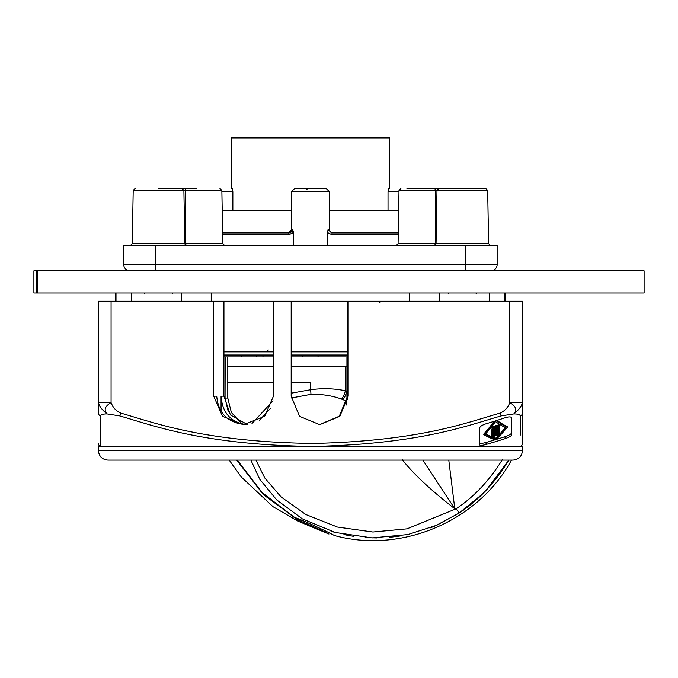 <?xml version="1.0" encoding="UTF-8"?>
<svg xmlns="http://www.w3.org/2000/svg" width="678" height="678" viewBox="0 0 678 678"><rect width="100%" height="100%" fill="white"/><g stroke="black" fill="none" stroke-linecap="round" stroke-linejoin="round"><path stroke-width="1.02" d="M499.194 428.759A622.107 622.107 0 0 1 493.431 430.564A613.793 605.14 90 0 0 499.194 429.038L499.194 429.479A630.803 621.904 90 0 1 493.431 431.555A623.048 623.048 0 0 0 499.194 429.75L499.194 430.14A623.413 623.413 0 0 1 491.914 432.403L491.914 431.7A630.506 621.624 -90 0 0 495.559 430.403A614.234 605.581 -90 0 1 491.914 431.352L491.914 430.64A621.726 621.726 0 0 0 499.194 428.369L499.194 429.038M499.194 433.937L499.194 434.64A627.709 627.709 0 0 1 491.914 436.895L491.914 436.183L495.559 434.674L499.194 433.937L499.186 433.208A626.336 626.336 0 0 1 491.914 435.454L491.914 434.717L496.254 433.454A644.286 497.855 -90 0 0 499.194 431.903L499.194 432.259A644.286 497.855 90 0 1 496.423 433.717A625.997 625.997 0 0 0 499.194 432.852L499.194 433.2M494.855 435.284L493.304 436.132A627.387 627.387 0 0 0 494.855 435.657L494.855 435.284M497.805 434.369L496.254 435.225A627.387 627.387 0 0 0 497.805 434.742L497.805 434.369M494.855 433.818L493.304 434.674A625.997 625.997 0 0 0 494.855 434.2L494.855 433.818M499.194 430.344L499.194 431.7A624.904 624.904 0 0 1 491.914 433.954L491.914 432.606A623.607 623.607 0 0 0 493.431 432.14L493.431 433.123A624.557 624.557 0 0 0 494.796 432.708L494.796 432.115A623.989 623.989 0 0 0 496.313 431.649L496.313 432.233A624.557 624.557 0 0 0 497.677 431.81L497.677 430.827A623.607 623.607 0 0 0 499.194 430.344L499.194 430.14M498.118 427.962A603.852 568.783 90 0 0 499.194 427.733L499.194 428.149A604.361 569.266 -90 0 1 491.914 429.674A636.252 599.31 -90 0 0 499.194 426.64L499.194 427.064A636.472 599.513 90 0 1 498.118 427.521L498.118 427.962L498.118 427.521M496.728 428.106A636.472 599.513 90 0 1 495.999 428.411A603.852 568.783 90 0 0 496.728 428.259L496.728 428.259M496.72 426.191A637.896 275.912 90 0 1 495.643 427.199L491.914 428.106L493.881 426.564L493.304 427.674L494.389 427.411A638.091 275.997 -90 0 0 495.465 426.403L499.194 425.479L497.228 427.038L497.805 425.928L496.72 426.191M496.296 420.631A598.877 185.06 90 0 0 507.297 427.411A629.574 194.552 90 0 1 495.559 439.929A607.259 187.653 -90 0 1 483.812 434.717A634.023 195.925 -90 0 0 494.813 421.097M505.839 427.894A599.428 185.23 -90 0 1 495.559 421.614A633.769 195.849 90 0 1 485.27 434.293A606.768 187.501 90 0 0 495.559 438.963A629.879 194.645 -90 0 0 505.839 427.894M491.923 435.454L491.914 436.183M479.736 442.929C480.075 443.658 482.185 443.497 486.058 442.463A631.396 631.396 0 0 0 495.101 439.776M496.008 439.497A631.396 631.396 0 0 0 505.051 436.64C508.89 435.31 510.992 434.166 511.373 433.2M496.974 420.419A598.191 184.848 90 0 0 507.297 426.725L507.297 427.411M483.812 434.717L483.812 434.039A633.379 195.722 -90 0 0 494.135 421.318M485.677 433.835A606.098 187.298 90 0 0 491.914 436.852M491.974 436.878A606.098 187.298 90 0 0 495.559 438.293A629.226 194.442 -90 0 0 499.135 434.666M499.194 434.606A629.226 194.442 -90 0 0 505.432 427.682M496.254 433.386L496.228 432.632M491.94 433.954L491.914 434.717M496.254 432.7L496.254 432.767A643.651 497.364 -90 0 0 496.932 432.411M491.914 433.276L491.914 432.606M493.431 432.445A623.896 623.896 0 0 0 494.796 432.022M496.313 431.555A623.896 623.896 0 0 0 497.677 431.123L497.677 430.827M491.914 429.674L491.914 428.988A635.617 598.699 -90 0 0 497.169 426.809M493.881 426.564L493.881 425.869L491.914 427.072L491.914 427.759M494.389 427.411L494.389 426.725L493.304 426.987M494.389 426.725A637.447 275.717 -90 0 0 495.465 425.716L499.194 424.792L499.194 425.479M486.058 444.48C482.185 445.514 480.075 445.666 479.736 444.938L479.736 427.759C480.092 426.394 482.202 425.064 486.058 423.784A613.48 613.48 0 0 0 505.051 417.775C508.898 416.614 511.009 416.614 511.373 417.775L511.373 435.242C511.043 436.183 508.932 437.327 505.051 438.674A633.328 633.328 0 0 1 486.058 444.48L486.058 442.463M101.581 446.819A645.549 645.549 0 0 1 100.547 446.463L100.547 415.902C100.98 414.572 103.158 413.919 107.09 413.944C102.166 410.012 99.276 406.241 98.412 402.613L111.073 402.605C104.904 406.232 103.573 410.012 107.09 413.944L119.701 415.902C154.042 425.75 203.451 444.938 313.092 446.455C420.936 443.98 467.142 425.564 501.169 415.902L513.78 413.944C517.297 410.012 515.966 406.232 509.797 402.613L522.45 402.605C521.594 406.241 518.704 410.012 513.78 413.944C517.704 413.919 519.882 414.572 520.314 415.902L520.314 435.09M519.289 446.819A645.549 645.549 0 0 0 520.314 446.463A3.161 3.161 0 0 0 522.45 443.471L522.45 413.063A3.161 3.009 180 0 1 520.314 415.902M100.547 439.488L100.547 415.902A3.161 3.009 0 0 1 98.412 413.063L98.412 402.613A12.662 12.662 0 0 0 98.412 402.613L98.412 301.252L522.45 301.252L522.45 402.613A12.662 12.662 0 0 0 522.45 402.605L522.45 413.063M291.184 301.252L291.184 396.181L299.532 416.326L319.694 424.665L339.848 416.326L348.195 396.181L348.195 301.252M509.797 301.252L509.797 402.613C507.958 407.52 504.771 411.004 500.237 413.063L501.169 415.902M111.073 301.252L111.073 402.613C112.912 407.52 116.099 411.012 120.633 413.063C154.821 422.86 203.951 441.946 313.083 443.463C420.402 440.997 466.371 422.674 500.237 413.063M213.723 301.252L213.723 396.181L216.714 396.181C218.341 413.597 228.062 423.089 245.894 424.657M273.446 301.252L273.446 396.181L264.7 416.326L243.588 424.665L222.469 416.326L213.723 396.181M347.492 301.252L347.492 396.181L339.305 416.224L319.406 424.665M223.935 301.252L223.935 396.189L230.401 414.944L247.207 424.453M256.25 355.043L256.25 356.942M241.834 355.043L241.834 356.942M221.053 410.953L221.053 396.181L223.935 396.189M273.446 351.882L223.935 351.882M246.47 424.64C230.8 422.411 222.325 412.927 221.053 396.181M347.492 351.882L291.184 351.882M520.314 426.564L520.314 420.623M100.547 443.861L100.547 444.353M107.09 413.944L105.463 411.97M98.412 443.471A3.161 3.161 0 0 0 100.547 446.463M499.194 432.852L499.194 432.259M497.677 431.81L497.677 431.123M496.313 431.649L496.313 431.047M494.796 432.708L494.796 431.513M491.914 431.7L491.914 431.013M491.914 430.64L491.914 429.954M499.194 427.733L499.194 427.064M499.194 426.64L499.194 425.945M497.228 426.623L497.228 425.937M497.228 427.038L497.228 426.343M494.855 435.657L494.855 434.979M497.805 434.742L497.805 434.064M494.855 434.2L494.855 433.522M495.559 438.963L495.559 438.293M505.364 301.252L505.364 293.023M115.506 293.023L115.506 301.252M644.1 270.869L33.9 270.869L33.9 293.023L644.1 293.023L644.1 270.869M347.492 355.043L291.184 355.043M273.446 355.043L223.935 355.043M123.735 264.547L123.735 245.555L497.135 245.555L497.135 264.547A6.331 6.331 0 0 1 490.804 270.869A6.331 6.331 0 0 0 497.135 264.547L123.735 264.547A6.331 6.331 0 0 0 130.057 270.869M327.576 245.555L327.576 232.613L332.279 234.8L398.232 234.8M327.576 232.613L327.991 229.834M222.604 232.901L288.964 232.901L292.845 229.732L291.447 229.732L291.447 191.764L329.423 191.764L329.423 229.732L328.025 229.732L331.906 232.901L398.266 232.901M291.447 210.748L222.214 210.748M398.656 210.748L329.423 210.748M291.235 230.876L291.447 229.732L288.286 232.901L288.964 232.901L288.591 234.8L293.286 232.613L292.845 229.732L292.379 231.198M292.286 231.334L290.074 232.757M289.972 232.783L289.099 232.893M293.252 231.791L293.193 231.24M398.986 191.764L388.019 191.764L388.638 188.594L389.545 188.594L389.545 137.965L231.325 137.965L231.325 188.594L232.223 188.594L232.851 191.764L232.851 210.748M329.423 191.764L326.254 188.594L294.608 188.594L291.447 191.764M295.93 188.594L297.778 188.594M323.092 188.594L324.931 188.594M306.753 189.391L307.38 188.959M388.019 191.764L388.019 210.748M331.906 232.901L332.279 234.8M293.286 232.613L293.286 245.555M462.328 188.594L424.352 188.594M406.953 188.594L485.779 188.594L479.736 188.594L485.779 188.594L487.677 190.459L488.609 243.69L490.508 245.555M179.212 188.594L196.51 188.594M179.111 188.594L175.941 188.594M158.542 188.594L179.704 188.594M228.333 412.021L225.054 398.088L225.189 356.942L223.935 356.942M346.043 405.198L346.933 398.088L346.933 356.942L291.184 356.942M347.492 356.942L347.297 399.588M225.054 398.088L227.783 398.088L231.368 412.521L241.08 422.877M227.783 398.088L227.783 366.442L273.446 366.442M225.189 356.942L273.446 356.942M291.184 366.442L346.933 366.442M346.933 391.13L345.331 390.757C334.178 388.435 322.618 388.096 310.651 389.74L310.431 382.265L291.184 382.265M331.017 531.23L334.101 532.154M343.899 534.595L353.382 536.306M365.349 537.595L376.519 537.951M389.926 537.298L401.045 535.857M429.903 528.043L434.861 526.06M435.437 525.814L459.159 513.017L482.753 493.762M346.763 401.223L341.568 399.122C332.423 395.723 322.228 394.13 310.982 394.342L310.651 389.74L291.184 393.198M273.048 400.842L252.004 423.504M250.868 460.108L259.784 479.329L276.658 499.872L302.269 518.831L335.178 532.45L372.205 537.908L407.8 534.569L436.946 525.162L459.159 513.017C478.6 500.305 495.152 482.668 508.797 460.108L486.118 490.33M237.292 460.108L261.776 492.245L293.71 517.094C308.193 522.052 335.703 535.967 334.322 535.501C401.546 553.968 478.185 521.34 511.475 460.108M510.509 460.108L511.365 460.108M448.785 460.108L454.794 508.763L456.116 508.788L459.159 513.017M507.644 460.108L508.085 460.108M255.953 460.108L264.734 477.939L281.107 496.974L305.795 514.5L337.398 527.043L372.883 532.018L406.953 528.857L456.116 508.788C473.947 496.957 489.346 480.609 502.305 459.743M310.982 394.342L291.243 398.02M270.641 408.232L259.318 420.385M422.835 460.108L454.794 508.763C430.92 490.279 413.427 473.939 402.325 459.743M310.431 460.108L107.912 460.108C102.141 459.54 98.98 456.379 98.412 450.616L98.412 446.819L522.45 446.819L522.45 450.616C521.89 456.379 518.729 459.54 512.958 460.108L310.431 460.108M227.783 356.942L227.783 366.442M328.788 532.628L328.788 533.967L297.778 521.068L298.176 520.331L263.242 494.499L236.707 460.108M301.134 519.984L301.134 521.357C313.855 526.459 331.228 535.154 328.711 533.925C328.618 533.823 312.38 525.848 301.134 521.357L301.278 521.416M302.151 521.772L302.702 522.001M305.795 523.306L309.626 524.958M313.117 526.518L315.829 527.755M319.448 529.442L322.27 530.781M324.872 532.035L326.804 532.984M301.134 521.357A156.898 156.898 0 0 1 296.532 518.856L262.852 493.491L237.164 460.108M296.532 518.856L296.845 518.289M347.492 396.181L348.195 396.181M120.633 413.063L119.701 415.902M505.051 438.674L505.051 436.64M495.465 426.403L495.465 425.716M504.873 301.252L504.873 293.023M489.508 301.252L489.508 293.023M131.354 301.252L131.354 293.023M115.997 293.023L115.997 301.252M181.518 301.252L181.518 293.023M211.222 301.252L211.222 293.023M409.648 301.252L409.648 293.023M439.352 301.252L439.352 293.023M465.489 270.869L465.489 245.555M155.372 270.869L155.372 245.555M232.851 191.764L221.884 191.764M222.638 234.8L288.591 234.8M435.793 244.614A1.898 0.822 90 0 1 435.683 243.69L488.609 243.69M434.462 188.594A1.898 0.822 90 0 1 435.276 190.459L399.003 190.459L398.079 243.69L435.683 243.69L435.276 190.459L487.677 190.459M135.091 188.594L133.193 190.459L221.859 190.459L219.96 188.594M186.408 188.594A1.898 0.822 90 0 0 185.586 190.459L185.187 243.69L222.791 243.69L224.689 245.555M133.193 190.459L132.261 243.69L185.187 243.69A1.898 0.822 90 0 1 185.077 244.614M341.568 399.122A11.84 6.043 104.6 0 0 345.331 390.757L345.331 366.442M227.783 382.265L273.446 382.265M346.839 391.104A12.094 6.263 105.5 0 1 342.882 399.622M522.45 450.616L98.412 450.616M268.352 349.984L266.454 351.882M302.837 355.043L302.837 356.942M318.033 355.043L318.033 356.942M262.971 355.043L262.971 356.942M379.265 302.981L381.163 301.252M144.414 293.413L145.253 293.023L144.414 293.413M476.456 293.413L475.617 293.023L476.456 293.413M172.67 293.413L171.831 293.023M448.2 293.413L449.039 293.023M37.468 270.869L37.468 293.023M36.688 270.869L36.688 293.023M290.108 232.325L288.735 232.868M329.423 229.732L330.33 231.952L332.584 232.901M438.878 188.594L436.979 190.459L436.047 243.69L434.149 245.555M398.079 243.69L396.181 245.555M399.003 190.459L400.901 188.594M186.713 245.555L184.814 243.69L183.891 190.459L181.992 188.594M221.859 190.459L222.791 243.69M132.261 243.69L130.362 245.555M297.778 521.068L272.997 506.678L241.207 476.931L229.189 460.108"/></g></svg>

